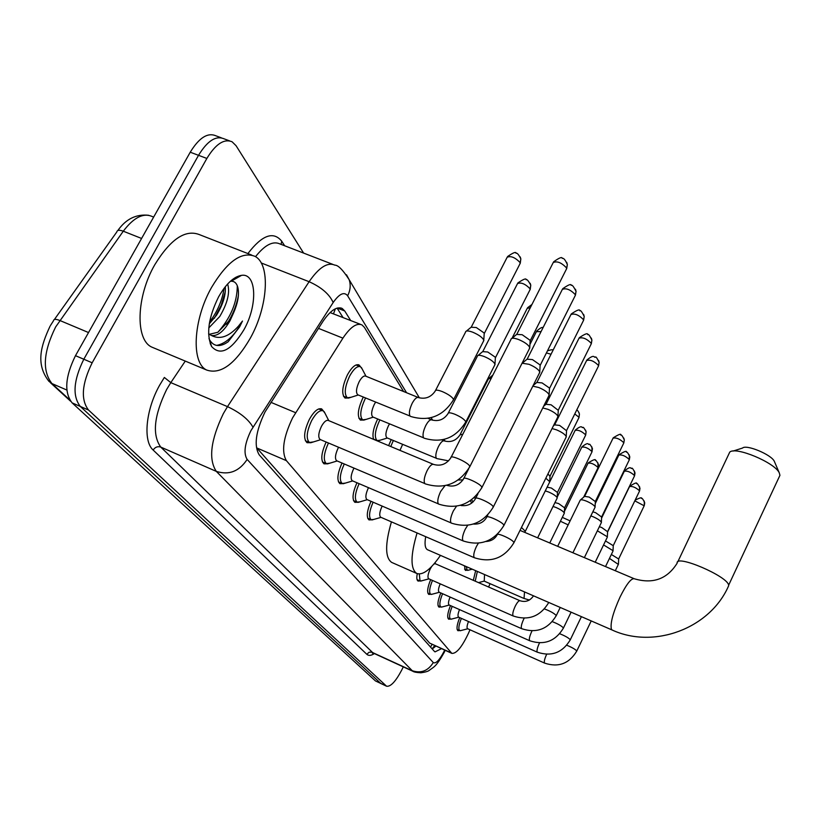 <?xml version="1.0" encoding="UTF-8"?>
<svg xmlns="http://www.w3.org/2000/svg" width="821" height="821" viewBox="0 0 821 821"><rect width="100%" height="100%" fill="white"/><g stroke="black" fill="none" stroke-linecap="round" stroke-linejoin="round"><path stroke-width="1.23" d="M363.139 420.044L360.388 420.085C356.971 416.401 357.833 408.95 362.974 397.723L363.323 397.066M373.596 439.358C372.087 434.617 373.391 427.936 377.516 419.315L377.681 418.997M388.631 445.639L391.217 439.615M347.94 398.021L344.994 398.041C341.32 394.131 342.152 386.352 347.478 374.725C351.819 367.059 355.667 363.795 359.023 364.945L360.573 366.792M310.071 442.704L307.023 442.693C303.195 438.814 303.986 431.025 309.384 419.326C313.991 411.239 318.107 407.791 321.729 408.971L323.392 410.931M403.593 391.525L364.37 327.333L361.969 324.921C356.673 322.684 350.321 327.097 342.911 338.149L292.604 417.827C283.307 437.357 281.234 451.632 286.396 460.653L451.848 653.383C456.445 653.762 462.018 646.989 468.565 633.053L469.992 629.769M360.665 324.408L330.073 312.575M286.396 460.653L256.829 447.958L429.66 643.1L451.848 653.383M471.747 503.068L470.33 500.748M488.608 587.015L490.065 583.669M467.067 570.205L465.384 570.4L464.44 565.802M473.317 580.334L475.657 570.677M326.82 463.814L323.987 463.834C320.488 460.365 321.206 453.089 326.142 442.026M342.562 483.631L339.904 483.672C336.682 480.48 337.38 473.604 342.008 463.023M357.371 502.267L354.877 502.329C351.891 499.384 352.568 492.857 356.94 482.748M371.328 519.816L368.978 519.909C366.207 517.179 366.874 510.98 371.01 501.292M419.972 580.919L418.084 581.083C416.74 580.252 416.473 577.779 417.284 573.674M430.604 594.26L428.798 594.435C426.817 592.505 427.433 587.579 430.656 579.636M440.713 606.945L438.999 607.13C437.131 605.323 437.737 600.592 440.826 592.947M450.339 619.024L448.697 619.219C446.932 617.515 447.537 612.969 450.493 605.59M459.514 630.528L457.944 630.733C456.281 629.122 456.866 624.76 459.709 617.628M350.629 320.426L344.738 310.985L342.224 308.48C336.784 306.171 330.36 310.492 322.93 321.442L265.029 411.947C255.7 431.477 253.761 445.782 259.22 454.865L434.35 651.351L435.027 651.874L441.462 648.682M403.306 666.878L401.5 670.48C395.558 681.646 390.58 686.89 386.558 686.212L88.514 410.028C80.591 399.653 81.813 383.91 92.168 362.79L206.861 158.443C215.646 144.024 224.071 138.472 232.107 141.797L236.079 145.717L303.616 253.084M386.558 686.212L375.454 680.927L72.094 402.854C64.007 392.438 65.136 376.716 75.481 355.678L190.236 152.213L198.528 155.323C207.333 140.935 215.779 135.414 223.887 138.759C215.779 135.414 207.333 140.935 198.528 155.323L83.814 359.229L198.528 155.323L206.861 158.443M72.094 402.854L80.294 406.436C72.289 396.04 73.459 380.308 83.814 359.229C73.459 380.308 72.289 396.04 80.294 406.436L380.728 683.38L80.294 406.436L88.514 410.028M381.283 683.76L380.728 683.38L381.283 683.76M435.818 646.127L432.246 648.99M337.092 308.111L342.942 317.378M190.236 152.213C199.041 137.856 207.528 132.355 215.697 135.732L221.311 137.805M250.364 338.078C235.299 363.99 220.798 374.663 206.841 370.107C191.057 363.375 192.956 320.098 211.52 287.483C227.14 261.519 241.59 251.134 254.879 256.306C270.827 264.177 267.923 306.736 250.364 338.078M154.091 348.063L151.885 347.139C135.198 340.038 136.142 296.874 154.779 264.742C170.481 239.188 185.351 229.151 199.38 234.611L251.729 255.074M209.293 323.792L216.518 315.233C222.932 304.714 225.857 295.211 225.303 286.703M208.791 327.918L219.73 316.537C227.54 303.247 230.167 292.399 227.622 283.994M209.139 334.352L217.822 332.279L229.387 320.457L233.585 312.832C238.131 302.323 239.496 293.661 237.68 286.847C236.489 283.009 234.313 281.141 231.173 281.254L241.548 275.343C256.778 272.88 257.773 305.463 243.95 329.724C231.153 350.608 220.346 356.181 211.541 346.441C206.092 333.973 208.462 317.419 218.643 296.761C226.103 283.789 233.739 276.646 241.548 275.343M233.585 312.832L230.024 320.713C223.764 331.479 217.575 336.394 211.449 335.461L208.585 333.942M208.975 338.591L209.673 339.986C213.306 345.908 218.54 347.088 225.354 343.547L228.115 341.823L239.609 326.912L242.482 321.052L238.439 326.163C228.823 336.774 219.823 339.873 211.449 335.461M214.373 318.271L221.177 305.33L225.313 291.517M226.637 324.285C232.579 315.315 236.499 305.73 238.377 295.55M236.766 278.073L236.109 277.129M210.186 343.506L210.843 344.05M209.591 322.027C217.349 311.795 222.193 300.527 224.112 288.233M217.934 332.207C230.722 317.778 237.177 302.292 237.3 285.759M235.771 278.637L235.247 277.611M210.433 344.173L210.966 344.44M216.6 345.405C226.206 343.527 234.837 335.409 242.482 321.052M779.232 476.847L779.94 475.318L779.252 472.804C774.603 462.449 735.329 446.131 729.736 452.145L677.756 561.903M425.699 536.677C424.447 543.882 425.021 548.223 427.423 549.701L427.762 549.854M440.467 555.376C430.686 569.579 422.764 575.593 416.678 573.417C410.346 568.809 410.469 555.324 417.078 532.952M392.284 562.672L391.679 562.406C385.049 557.685 384.967 544.169 391.432 521.858M461.966 504.874L461.802 505.654M733.071 451.078L742.533 448.05C746.268 444.182 771.278 454.557 774.295 461.269L774.644 462.079M320.334 439.574L320.077 439.471C317.963 437.285 318.425 432.913 321.463 426.325C324.038 421.768 326.337 419.818 328.359 420.465L433.334 464.306M313.417 441.924L309.445 442.468C305.874 438.835 306.613 431.538 311.672 420.557C315.993 412.984 319.841 409.741 323.238 410.839L325.003 413.261M511.031 339.083C511.719 337.79 514.254 337.944 518.656 339.545C524.403 341.988 528.067 344.563 529.658 347.273L529.371 348.761M511.935 338.334L516.655 334.404L522.166 334.711L530.099 340.305L530.12 341.146M336.887 460.848L336.672 460.755C334.701 458.703 335.184 454.506 338.108 448.153L338.58 447.281M329.909 463.157L326.337 463.629C323.053 460.324 323.761 453.449 328.462 443.012M522.074 363.21L529.052 364.308C534.625 366.689 538.166 369.152 539.664 371.697L539.418 373.042M522.413 363.077L527.051 359.198L532.429 359.577L540.085 364.924L540.105 365.684M352.425 480.808L352.24 480.737C350.403 478.797 350.895 474.764 353.718 468.627L353.984 468.114M345.405 483.087L342.193 483.487C339.165 480.449 339.853 473.953 344.256 463.978M532.829 386.168L538.802 387.522C544.21 389.842 547.628 392.202 549.054 394.603L548.828 395.825M533.147 385.521L536.801 382.453L542.055 382.894L549.444 388.015L549.465 388.702M367.038 499.579L366.874 499.517C365.16 497.69 365.673 493.801 368.393 487.869L368.485 487.684M360.009 501.805L357.104 502.154C354.292 499.363 354.97 493.205 359.105 483.672M542.773 407.955L547.966 409.33C553.21 411.598 556.515 413.866 557.87 416.134L557.675 417.242M543.605 406.292L545.965 404.301L551.096 404.794L558.259 410.336M380.8 517.261L380.657 517.199C379.066 515.506 379.569 511.801 382.155 506.085M373.781 519.436L371.154 519.744C368.547 517.158 369.193 511.319 373.103 502.195M552.061 428.541L556.587 429.865C561.687 432.072 564.879 434.247 566.172 436.392L565.997 437.408M553.364 425.904L554.586 424.868L559.614 425.422L566.541 430.707M428.993 578.836L428.634 578.743C427.382 577.337 427.926 574.074 430.245 568.963L431.651 566.541M421.861 580.765L420.044 580.95L419.295 574.012M580.17 500.205C580.714 499.404 582.838 499.732 586.533 501.179C591.12 503.201 593.952 505.089 595.04 506.824L594.917 507.542M580.57 499.856L584.583 496.377L589.191 497.074L595.338 501.559M433.96 564.006L435.325 563.74L520.001 600.736C525.594 602.491 530.099 600.849 533.496 595.82M439.44 592.269L439.102 592.187C438.004 591.099 438.363 588.318 440.189 583.844M432.39 594.158L430.717 594.312C428.86 592.505 429.445 587.877 432.472 580.437M590.853 515.906L593.07 516.727C597.534 518.708 600.284 520.524 601.331 522.187L601.218 522.844M592.844 511.801L595.646 512.704L601.619 517.014M449.374 605.026L449.056 604.954C448.03 603.948 448.379 601.311 450.093 597.041M442.396 606.873L440.867 607.017C439.122 605.323 439.687 600.89 442.581 593.716M597.38 530.787L607.314 536.78L607.212 537.386M599.351 526.723L601.772 527.544L607.581 531.71M458.826 617.176L458.539 617.105C457.574 616.181 457.902 613.677 459.514 609.593M451.94 618.983L450.524 619.106C448.882 617.515 449.446 613.256 452.207 606.35M603.568 544.928L613 550.665L612.907 551.23M605.508 540.926L613.256 545.688M467.837 628.753L467.56 628.691C466.656 627.829 466.975 625.448 468.493 621.538M461.033 630.518L459.729 630.62C458.18 629.122 458.734 625.048 461.381 618.377M609.459 558.403L618.336 564.407M611.358 554.462L618.665 558.998M358.038 394.891L357.74 394.768C355.709 392.571 356.191 388.2 359.188 381.662C361.62 377.342 363.775 375.495 365.643 376.121L418.156 397.436M465.61 331.756C466.225 330.545 468.617 330.699 472.773 332.218C478.725 334.783 482.399 337.41 483.785 340.11L483.425 341.3M351.142 397.251L347.365 397.795C343.937 394.131 344.717 386.845 349.715 375.946C353.779 368.752 357.381 365.684 360.522 366.761L362.123 368.886M466.472 331.048L471.121 327.22L476.303 327.538L484.144 332.998L484.195 333.89M373.042 417.078L372.785 416.965C370.897 414.903 371.39 410.705 374.284 404.394L375.638 402.116M477.35 356.037C477.945 354.898 480.285 355.083 484.359 356.591C490.116 359.085 493.657 361.599 494.971 364.124L494.653 365.201M366.094 419.398L362.687 419.859C359.495 416.411 360.306 409.422 365.129 398.893L365.612 398M478.12 355.39L482.676 351.614L487.746 352.004L495.309 357.227L495.361 358.038M387.143 437.921L386.917 437.829C385.152 435.879 385.665 431.846 388.456 425.74L389.523 423.893M488.372 378.84L491.245 378.286M380.174 440.2L377.096 440.6C374.119 437.347 374.951 430.625 379.61 420.455L379.897 419.911M399.971 450.38L402.618 444.366M390.755 446.532L393.351 440.508M547.946 473.912L550.008 476.293M545.821 478.212L549.721 481.681L549.547 482.307M545.308 490.896L548.705 492.036C553.416 494.129 556.248 496.038 557.202 497.762L557.048 498.326M547.145 487.171L551.373 488.033L557.49 492.477M553.056 506.454L556.053 507.501C560.651 509.554 563.401 511.391 564.314 513.022L564.171 513.556M554.955 502.585L558.649 503.571L564.581 507.85M560.404 521.253L568.163 524.876M468.719 570.123L467.221 570.267L466.277 566.603M562.303 517.374L570.123 520.883M484.236 581.083L484.544 574.546M475.215 581.165L477.35 571.416M270.92 402.341L295.591 412.676M335.358 308.778L333.552 313.663M432.092 644.434L430.512 647.04M318.476 328.369L342.911 338.149M429.66 643.1L451.17 652.849M406.569 392.736L347.632 295.776C344.173 291.465 339.35 293.713 333.172 302.518L250.939 430.635C244.658 443.74 243.396 453.336 247.152 459.411L433.283 662.568C435.787 663.932 439.297 660.382 443.802 651.895L444.654 650.119M445.177 650.355L444.171 652.479C435.92 667.104 434.042 666.724 429.475 670.193C428.367 671.26 425.524 672.132 420.947 672.789C416.524 672.553 413.794 672.03 412.758 671.219L216.323 471.387C208.308 459.36 210.658 440.097 223.363 413.599L227.499 406.631L170.809 382.627L166.642 389.482C153.989 415.631 152.018 434.832 160.752 447.076L372.991 652.931L372.365 653.136L373.339 653.095M374.386 653.578C371.143 655.702 368.619 655.938 366.813 654.296L153.158 450.041C155.128 447.096 157.663 446.101 160.752 447.076L216.323 471.387C228.977 475.38 239.25 471.387 247.152 459.411M153.158 450.041C142.844 441.164 145.728 409.802 159.643 385.172L164.344 377.455L170.809 382.627L185.269 361.096M247.891 253.576C262.094 235.042 273.362 230.917 281.706 241.179L284.661 245.766M92.168 362.79L75.481 355.678M386.014 685.833L375.454 680.927M252.971 427.177C248.578 419.428 240.081 412.583 227.499 406.631L309.107 281.706L261.222 262.956M333.172 302.518C329.447 294.195 321.422 287.258 309.107 281.706C318.938 267.461 327.517 261.94 334.824 265.142C338.149 265.08 342.921 269.935 349.161 279.694L346.483 274.768M332.741 264.341L279.889 243.919C272.911 240.727 264.793 244.976 255.526 256.686M433.283 662.568C428.039 670.983 420.916 673.661 411.926 670.613L371.687 652.141L369.111 652.223L366.813 654.296M472.999 502L471.665 499.804M281.1 244.381L281.706 241.179M347.632 295.776C350.403 290.357 350.916 285 349.161 279.694L419.398 397.877M337.308 308.049L344.738 310.985M153.65 217.072L151.967 216.416C143.162 212.69 133.597 217.616 123.283 231.204L55.633 326.984C43.277 352.045 42.056 370.907 51.969 383.581L48.911 381.324C35.436 363.98 40.886 345.887 50.009 326.296M50.409 325.588L53.478 320.785C53.734 319.01 55.838 318.907 59.779 320.467L88.524 332.546M141.592 238.459L123.283 231.204C119.363 229.767 117.198 230.024 116.798 231.974L54.371 319.533M66.84 390.037L51.969 383.581L69.682 399.837M779.94 475.318L728.638 585.219C727.94 576.321 675.334 553.867 677.161 563.165C667.237 579.082 652.931 584.275 634.253 578.754C631.185 578.117 626.444 584.213 620.05 597.041C612.969 612.753 610.085 623.478 611.399 629.214L612.066 629.984C654.039 649.442 710.288 628.434 728.689 585.65L728.135 586.851M516.943 334.024L553.221 262.566C557.1 260.821 561.574 262.638 566.634 268.026L566.357 269.247M566.757 262.402L567.352 264.598L566.634 268.026M320.077 439.471L424.816 483.559C423.503 481.096 424.262 476.796 427.115 470.649C429.66 465.959 431.815 463.875 433.57 464.409C440.723 466.431 446.48 464.224 450.852 457.79C449.775 454.218 467.744 462.12 469.653 466.061L469.53 467.252M527.308 358.859L562.354 289.392C566.141 287.822 570.472 289.597 575.367 294.708L575.121 295.817M575.48 289.238L576.055 291.393L575.367 294.708M336.672 460.755L438.363 503.868C437.131 501.559 437.901 497.423 440.651 491.471L444.961 485.714M446.768 485.293L446.84 485.334C453.777 487.315 459.35 485.19 463.557 478.941C462.531 475.595 479.998 483.292 481.773 486.986L481.66 488.064M537.026 382.145L570.934 314.576C574.628 313.16 578.836 314.884 583.557 319.759L583.331 320.765M583.659 314.433L584.213 316.526L583.557 319.759M352.24 480.737L451.057 522.895C449.908 520.719 450.667 516.748 453.325 510.97L456.476 506.229M460.448 505.346C466.923 506.526 471.921 504.33 475.451 498.768C474.487 495.617 491.471 503.129 493.123 506.588L493.031 507.563M546.17 404.024L579 338.252C582.602 336.969 586.687 338.663 591.264 343.311L591.058 344.225M591.346 338.108L591.9 340.161L591.264 343.311M463.691 541.06L462.972 540.762C461.905 538.709 462.654 534.882 465.22 529.278L467.672 525.337M473.471 524.055C479.341 524.465 483.723 522.238 486.627 517.374C485.714 514.408 502.236 521.735 503.776 524.988L503.694 525.871M554.77 424.621L586.605 360.552C590.114 359.403 594.086 361.045 598.519 365.499L598.335 366.33M598.591 360.419L599.135 362.42L598.519 365.499M474.825 557.839L474.189 557.572C473.183 555.632 473.922 551.938 476.416 546.499L478.345 543.235M485.94 541.491C491.071 541.234 494.796 539.028 497.136 534.871C496.274 532.08 512.355 539.233 513.802 542.301L513.73 543.102M584.706 496.212L613.051 438.178C616.263 437.429 619.834 438.937 623.765 442.704L623.652 443.289M623.806 438.075L624.309 439.912L623.765 442.704M513.515 616.078L513.094 615.894C512.304 614.324 513.012 611.091 515.229 606.216C517.24 602.327 518.831 600.5 520.001 600.736M548.602 602.388L548.531 602.922M595.235 503.612L618.829 455.121C621.969 454.454 625.458 455.932 629.286 459.555L629.173 460.099M629.317 455.029L629.286 459.555M521.94 628.763L521.571 628.599C520.822 627.1 521.52 623.97 523.675 619.208L524.178 618.234M544.467 608.946C550.091 611.029 553.98 613.195 556.145 615.432L556.104 615.945M601.557 518.184L624.319 471.244C627.398 470.649 630.795 472.096 634.52 475.575L634.417 476.077M634.551 471.151L634.52 475.575M529.956 640.811L529.617 640.657C528.898 639.231 529.596 636.193 531.7 631.554L532.029 630.887M552.307 621.661C557.716 623.744 561.39 625.807 563.339 627.839L563.298 628.322M607.561 532.07L629.543 486.576C632.56 486.053 635.875 487.469 639.508 490.825L639.415 491.297M639.528 486.494L639.508 490.825M537.57 652.264L537.262 652.131C536.595 650.755 537.273 647.81 539.325 643.284L539.51 642.894M559.727 633.75C564.94 635.813 568.419 637.784 570.174 639.641L570.143 640.093M634.818 500.851L644.177 505.787M644.28 501.108L644.269 505.356M544.826 663.173L544.549 663.05C543.913 661.736 544.59 658.873 546.581 654.45L546.653 654.316M566.777 645.244C571.785 647.297 575.08 649.175 576.681 650.879L576.65 651.299M471.408 326.84L507.173 257.26C510.816 255.639 515.147 257.435 520.165 262.638L519.929 263.88M520.216 256.922L520.842 258.882L520.165 262.638M357.74 394.768L410.048 416.052C408.725 413.445 409.443 409.186 412.204 403.265C414.626 398.883 416.699 396.974 418.443 397.559C425.36 399.406 430.953 397.251 435.212 391.094C435.376 389.698 437.737 389.862 442.293 391.586C448.163 394.162 451.889 396.707 453.469 399.222L453.213 400.361M482.933 351.285L517.517 283.594C521.068 282.126 525.276 283.871 530.12 288.828L529.904 289.957M530.161 283.266L530.777 285.185L530.12 288.828M372.785 416.965L423.626 437.829C422.394 435.376 423.102 431.282 425.771 425.545C428.11 421.255 430.112 419.377 431.764 419.911C438.476 421.727 443.884 419.654 447.999 413.661C448.163 412.358 450.472 412.563 454.916 414.266C460.612 416.77 464.214 419.203 465.702 421.563L465.476 422.589M512.047 338.231L527.236 308.347L530.304 307.701M386.917 437.829L436.372 458.282C435.212 455.963 435.93 452.022 438.506 446.46C440.785 442.262 442.704 440.415 444.274 440.898C450.791 442.693 456.035 440.682 460.006 434.863L462.808 434.268M529.925 344.451L536.39 331.653L541.06 331.602M546.417 352.927L551.024 354.251M574.782 413.938L578.918 417.253L578.805 417.92M578.897 412.429L579.441 414.112L578.918 417.253M521.468 527.451L525.337 531.341M524.773 532.398L575.162 430.399C578.21 429.691 581.689 431.169 585.599 434.843L585.496 435.458M585.568 430.122L586.112 431.774L585.599 434.843M557.243 497.054L581.761 447.199C584.757 446.573 588.154 448.02 591.951 451.56L591.859 452.125M591.92 446.942L591.951 451.56M564.396 511.452L588.041 463.198C590.976 462.634 594.291 464.06 597.996 467.467L597.914 467.991M597.955 462.941L597.996 467.467M524.044 598.437L524.516 591.92M359.023 364.945L358.428 364.709M321.729 408.971L321.206 408.755M434.678 645.604L432.133 648.867M229.552 140.853L223.887 138.759M412.758 671.219L372.991 652.931M445.136 441.205L444.089 439.44M432.667 420.219L431.169 417.694M340.848 307.947L342.224 308.48M117.824 230.537C125.87 219.033 136.153 213.953 148.683 215.287M70.627 401.243L50.399 382.689M206.841 370.107L151.885 347.139M209.673 339.986L211.541 346.441M427.423 549.701L612.066 629.984M416.678 573.417L391.679 562.406M460.714 505.274L461.484 505.592M520.021 530.387L633.945 578.62M774.295 461.269L779.252 472.804M553.6 261.827C559.265 257.773 562.139 256.614 562.211 258.379C563.647 257.845 565.351 259.918 567.352 264.598L566.716 268.529L530.202 340.766M320.631 439.697L310.646 442.786M309.445 442.468L305.34 440.733M425.145 483.826C444.161 489.706 459.072 483.959 469.869 466.595L529.802 347.899M328.769 420.629L324.203 411.68M322.745 410.644L318.671 408.94M451.191 457.123L510.99 339.432M530.161 340.479L529.74 347.509M562.693 288.735C568.399 284.733 571.231 283.614 571.17 285.39C571.98 284.446 573.612 286.447 576.055 291.393L575.439 295.17L540.177 365.345M337.164 460.971L327.435 463.906M326.337 463.629L322.417 461.956M438.66 504.104C457.102 509.851 471.531 504.31 481.958 487.469L539.797 372.272M463.855 478.345L468.688 468.791M540.136 365.078L539.746 371.913M571.242 313.981C577.101 309.989 579.965 308.942 579.811 310.81C580.488 309.876 581.956 311.775 584.213 316.526L583.628 320.18L549.536 388.395M352.681 480.921L343.199 483.743M342.193 483.487L338.437 481.865M451.324 523.11C469.222 528.724 483.21 523.367 493.298 507.029L549.177 395.127M475.718 498.224L477.996 493.708M549.495 388.159L549.126 394.809M579.277 337.708C585.075 333.788 587.898 332.772 587.723 334.65C588.38 333.757 589.776 335.594 591.9 340.161L591.325 343.701L558.321 410.069M366.874 499.517L463.218 540.957C480.593 546.447 494.17 541.255 503.94 525.389L557.982 416.606M367.285 499.691L358.028 502.39M357.104 502.154L353.502 500.594M486.863 516.881L487.828 514.972M558.29 409.843L557.941 416.309M586.851 360.06C594.897 353.399 593.881 358.007 595.348 357.186C595.738 356.191 597 357.935 599.135 362.42L598.571 365.848L566.603 430.461M380.657 517.199L474.405 557.746C491.297 563.114 504.474 558.095 513.946 542.671L566.285 436.834M381.026 517.363L371.995 519.95M371.154 519.744L367.685 518.236M566.562 430.266L566.233 436.567M613.215 437.839C618.829 434.288 621.353 433.385 620.799 435.14C621.394 434.473 622.564 436.064 624.309 439.912L623.806 442.96L595.369 501.395M428.634 578.743L513.248 616.007C528.437 620.953 540.249 616.489 548.685 602.624L548.756 602.46M428.89 578.867L420.66 581.094M420.044 580.95L417.068 579.636M572.914 552.779L595.112 507.142M435.53 563.832L434.997 562.785M557.685 546.324L580.139 500.369M595.348 501.241L595.081 506.947M618.983 454.813C624.463 451.334 626.936 450.462 626.382 452.176C626.936 451.509 628.086 453.059 629.81 456.835L629.317 459.791L601.649 516.861M439.102 592.187L521.704 628.701C536.524 633.545 548.038 629.194 556.238 615.678L560.23 607.448M439.348 592.29L431.292 594.445M430.717 594.312L427.844 593.039M584.367 557.623L601.403 522.484M601.629 516.727L601.372 522.3M624.453 470.956C631.749 464.963 630.497 469.263 631.76 468.401C632.037 467.477 633.124 468.986 635.033 472.917L634.561 475.8L607.612 531.567M449.056 604.954L529.74 640.749C544.2 645.501 555.427 641.273 563.422 628.065L571.098 612.179M449.282 605.056L441.4 607.14M440.867 607.017L438.086 605.775M595.215 562.221L607.376 537.057M607.591 531.444L607.345 536.883M629.676 486.309C634.879 482.974 637.199 482.122 636.644 483.743C637.065 482.964 638.184 484.462 640 488.228L639.538 491.04L613.287 545.555M458.539 617.105L537.386 652.213C551.507 656.862 562.467 652.746 570.256 639.857L581.412 616.663M458.744 617.197L451.016 619.219M450.524 619.106L447.835 617.905M605.518 566.582L613.061 550.922M613.266 545.442L613.03 550.758M635.167 500.133C639.898 497.742 642.001 497.177 641.499 498.439C641.94 497.731 643.028 499.189 644.742 502.811L644.29 505.551L618.695 558.875M467.56 628.691L544.651 663.122C558.454 667.689 569.158 663.676 576.753 651.084L591.223 620.922M467.754 628.773L460.191 630.733M459.729 630.62L457.133 629.461M615.309 570.728L618.47 564.13M618.675 558.773L618.449 563.976M507.542 256.562C513.258 252.611 516.091 251.524 516.029 253.289C517.056 252.652 518.656 254.52 520.842 258.882L520.278 263.192L484.277 333.511M435.592 390.355L465.579 332.074M358.274 394.993L348.473 398.103M347.365 397.795L343.424 396.174M483.846 340.479L453.592 399.632C443.155 416.298 428.778 421.891 410.459 416.401M366.012 376.264L361.425 367.562M484.236 333.234L483.785 340.11M359.967 366.535L356.047 364.955M517.846 282.968C523.562 279.078 526.333 278.011 526.148 279.766C526.877 278.996 528.416 280.792 530.777 285.185L530.222 289.341L495.443 357.699M448.338 413.004L477.319 356.324M373.257 417.171L363.713 420.136M362.687 419.859L358.921 418.3M495.032 364.462L465.805 421.943C455.717 438.116 441.78 443.514 423.995 438.147M427.977 418.361L431.507 419.798M495.391 357.453L494.971 364.124M527.534 307.772L531.936 304.478M460.304 434.268L488.341 379.107M387.348 438.014L378.04 440.846M492.877 375.084L489.07 378.265M377.096 440.6L373.483 439.091M448.584 460.858L436.71 458.559M441.914 439.923L444.048 440.805M536.647 331.14C540.197 327.959 542.312 326.83 542.999 327.753M462.993 479.885L458.303 479.987M547.463 350.844C551.291 349.643 553.149 349.428 553.056 350.198M475.995 497.69L473.933 497.957M576.701 410.059C577.502 410.038 578.415 411.393 579.441 414.112L578.979 417.571L550.06 476.108M550.029 475.964L549.721 481.681M575.326 430.071C582.869 423.985 581.484 428.357 582.838 427.505C583.167 426.746 584.254 428.162 586.112 431.774L585.66 435.13L557.521 492.302M537.622 537.837L557.233 497.947M557.5 492.169L557.202 497.762M581.915 446.901C589.252 440.949 587.928 445.218 589.232 444.377C589.54 443.617 590.607 445.013 592.444 448.553L592.003 451.827L564.622 507.696M549.762 542.979L564.345 513.197M564.602 507.563L564.314 513.022M588.185 462.921C593.47 459.586 595.882 458.775 595.42 460.478C595.687 459.75 596.703 461.094 598.478 464.522L598.047 467.713L583.649 497.187M472.208 569.179L467.734 570.39M467.221 570.267L464.522 569.086M483.959 581.011L523.777 598.376L529.391 600.038M484.164 581.104L478.52 582.612"/></g></svg>
